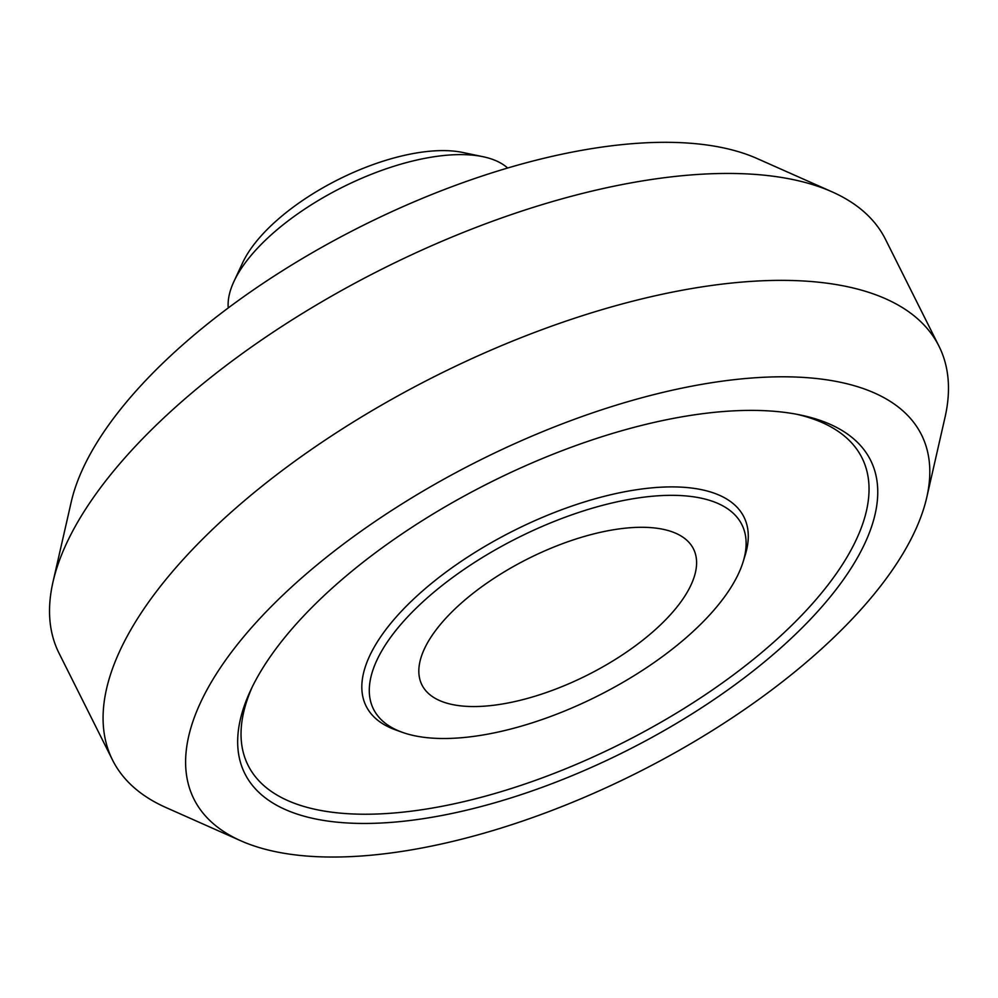 <?xml version="1.0" encoding="UTF-8"?>
<svg xmlns="http://www.w3.org/2000/svg" width="998" height="998" viewBox="0 0 998 998"><rect width="100%" height="100%" fill="white"/><g stroke="black" fill="none" stroke-linecap="round" stroke-linejoin="round"><path stroke-width="1.5" d="M926.768 497.391L945.019 417.364A462.136 198.764 153.4 0 0 938.993 346.219L885.451 239.283A462.136 198.764 153.4 0 0 832.095 191.853L757.07 158.52A406.822 174.974 153.4 0 0 361.937 225.985A406.822 174.974 153.4 0 0 71.232 501.957L52.981 581.996A462.136 198.764 153.4 0 0 59.007 653.141L112.549 760.064A462.136 198.764 153.4 0 0 165.905 807.507L240.93 840.84A406.822 174.974 153.4 0 0 370.907 855.224A406.822 174.974 153.4 0 0 926.768 497.391A406.822 174.974 153.4 0 0 479.364 460.465A406.822 174.974 153.4 0 0 240.93 840.84M832.095 191.853A462.136 198.764 153.4 0 0 383.232 268.487A462.136 198.764 153.4 0 0 52.981 581.996M938.993 346.219A462.136 198.764 153.4 0 0 436.775 375.41A462.136 198.764 153.4 0 0 112.549 760.064M397.042 821.89A349.911 150.498 153.4 0 0 803.727 626.208A349.911 150.498 153.4 0 0 800.683 415.056A349.911 150.498 153.4 0 0 490.33 482.358A349.911 150.498 153.4 0 0 250.523 690.566A349.911 150.498 153.4 0 0 397.042 821.89M252.145 687.173A343.3 147.654 153.4 0 0 397.404 812.696A343.3 147.654 153.4 0 0 794.633 622.49A343.3 147.654 153.4 0 0 797.003 414.332M743.136 561.774L745.219 555.038A211.264 90.868 153.4 0 0 514.357 530.35A211.264 90.868 153.4 0 0 395.832 729.987L402.481 732.37A205.987 88.597 153.4 0 0 463.122 737.584A205.987 88.597 153.4 0 0 743.136 561.774A205.987 88.597 153.4 0 0 518.037 537.697A205.987 88.597 153.4 0 0 402.481 732.37M487.985 705.873A151.858 65.319 153.4 0 0 677.829 605.923A151.858 65.319 153.4 0 0 627.443 527.967A151.858 65.319 153.4 0 0 437.586 627.929A151.858 65.319 153.4 0 0 487.985 705.873M507.645 168.026A158.445 68.151 153.4 0 0 483.069 156.723L462.76 152.469A139.957 60.204 153.4 0 0 338.609 179.391A139.957 60.204 153.4 0 0 242.689 262.674L233.931 281.486A158.445 68.151 153.4 0 0 228.255 307.933M483.069 156.723A158.445 68.151 153.4 0 0 342.526 187.2A158.445 68.151 153.4 0 0 233.931 281.486"/></g></svg>
